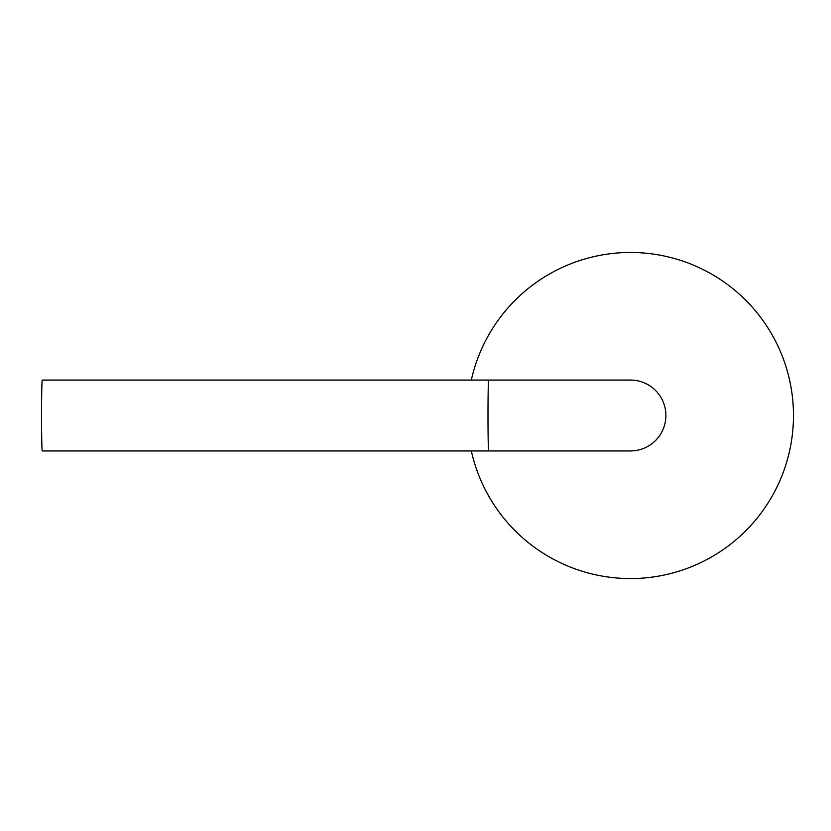 <?xml version="1.0" encoding="UTF-8"?>
<svg xmlns="http://www.w3.org/2000/svg" width="831" height="831" viewBox="0 0 831 831"><rect width="100%" height="100%" fill="white"/><g stroke="black" fill="none" stroke-linecap="round" stroke-linejoin="round"><path stroke-width="1.25" d="M630.438 450.942A35.442 35.432 -90 0 0 665.891 415.5A35.442 35.432 -90 0 0 630.438 380.058L488.69 380.058A35.442 0.706 -90 0 0 487.984 415.5A35.442 0.706 -90 0 0 488.69 450.942L630.459 450.942M488.69 450.942L42.256 450.942A35.442 0.706 -90 0 1 41.55 415.5A35.442 0.706 -90 0 1 42.256 380.058L488.69 380.058M471.322 450.942A163.021 163.021 0 0 0 793.044 427.394A163.021 163.021 0 0 0 654.184 254.213A163.021 163.021 0 0 0 471.322 380.058"/></g></svg>
